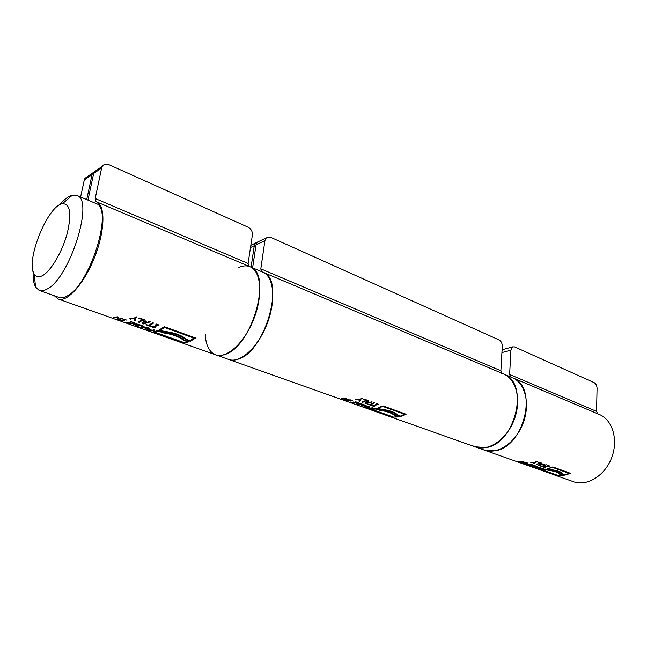 <?xml version="1.0" encoding="UTF-8"?>
<svg xmlns="http://www.w3.org/2000/svg" width="647" height="647" viewBox="0 0 647 647"><rect width="100%" height="100%" fill="white"/><g stroke="black" fill="none" stroke-linecap="round" stroke-linejoin="round"><path stroke-width="0.97" d="M500.511 372.955L503.964 374.136C529.82 383.194 515.238 444.085 485.897 447.619L474.849 446.745L472.439 445.613M494.882 450.83L483.81 449.924C496.799 455.181 515.093 443.47 522.744 424.141C530.564 404.885 525.582 383.42 512.715 377.832C538.644 386.946 524.256 447.409 494.882 450.83M511.817 377.452L503.067 373.756M39.677 290.552L58.57 297.272C60.85 298.21 63.56 297.846 66.698 296.18C89.666 286.12 114.009 208.471 96.144 203.579L95.546 203.328M33.183 271.748C32.86 278.533 33.668 283.645 35.585 287.066L39.055 290.325C41.262 291.239 43.899 290.835 46.98 289.12C69.496 278.679 94.405 200.166 77.074 195.531L72.448 195.143C68.525 196.122 64.215 199.389 59.5 204.945M42.839 275.436C51.218 270.624 62.403 251.457 67.264 233.252C71.817 213.413 70.2 203.579 62.411 203.748C47.611 205.6 25.193 261.485 34.194 274.118C36.086 277.191 38.966 277.628 42.839 275.436M362.668 402.394L361.972 402.143L366.073 400.283L363.711 399.434L364.269 399.11L367.334 400.218L362.668 402.394L362.369 401.997M367.051 400.113L362.7 402.111M366.073 400.283L364.035 399.248M360.484 399.547L359.627 401.302L358.85 401.019L359.514 399.709L355.332 399.765L359.708 399.328L361.794 398.22L362.498 398.471L360.508 399.272L359.659 401.027L358.98 400.784M362.215 398.374L360.508 399.272M359.514 399.709L356.117 399.757M370.529 404.812L372.276 405.434L371.726 405.637L367.536 404.132L369.833 404.561L373.958 402.612L374.653 402.863L370.529 404.812L374.37 402.757M371.904 405.305L367.933 403.987M344.867 399.676L348.66 399.264L344.932 399.903L343.921 399.547L345.231 398.544L341.098 398.544L345.49 398.131L346.291 398.415L344.867 399.676L346.121 398.358M348.838 399.328L346.274 399.62M344.875 399.595L344.236 399.369M345.231 398.544L343.064 398.495M354.022 403.13L350.714 401.957L353.836 402.895L355.033 402.863L353.125 401.957L355.551 402.822L357.225 402.321L355.114 401.569L358.43 402.749L354.046 402.895M357.937 402.571L355.017 402.863M357.201 402.596L355.122 401.569M362.126 404.343L356.982 403.76L358.721 404.634L362.15 404.076M356.19 403.793L359.91 403.469L363.331 404.496L358.915 404.868L356.99 403.882M357.961 403.307L357.007 403.591M362.838 404.318L359.983 404.601M362.021 405.976L361.172 405.669L363.832 404.674L364.568 404.933L363.784 405.313L368.208 406.235L361.681 405.564M365.652 405.984L365.086 405.96M363.477 405.443L362.207 405.847L363.501 405.168L365.11 405.79M364.269 404.828L363.784 405.313M362.207 405.847L365.086 406.017M397.703 416.781L394.63 415.689C392.373 413.207 387.205 411.363 379.134 410.158L375.972 409.033L371.815 409.381L393.522 417.089L397.703 416.781L394.654 415.414C392.397 412.932 387.238 411.088 379.158 409.891L375.996 408.758L372.332 409.114M393.602 417.307L370.456 409.09L375.883 408.637L379.554 409.947C387.804 411.112 393.117 413.004 395.495 415.633L399.07 416.911L393.619 417.097M398.592 416.741L395.058 417.089M371.823 409.292L371.37 409.13M378.576 408.362L380.889 409.187C389.599 410.222 395.333 412.276 398.091 415.342L400.331 416.142L404.731 414.072L382.967 406.219L378.576 408.362L382.967 406.219M397.226 415.463C394.589 412.543 388.993 410.538 380.436 409.462L377.185 408.297L382.887 405.863L406.106 414.242L400.38 416.587L397.25 415.196C394.621 412.268 389.025 410.263 380.46 409.187L377.613 408.168M400.38 416.587L397.25 415.196M405.806 414.137L400.404 416.32M404.707 414.347L382.943 406.502M365.563 407.036L369.502 407.343L368.669 408.136L373.141 407.99L368.701 408.346L367.771 408.014L368.927 407.489L364.269 406.777L369.388 406.656L365.587 406.777M368.895 406.478L366.113 406.753M369.663 407.4L368.669 408.136M372.64 407.812L370.424 408.063M368.677 408.055L368.167 407.869M365.579 406.882L365.118 406.785M347.876 400.946L345.813 400.218L350.205 399.814L352.267 400.55L347.884 400.808M351.103 400.137L348.094 400.436M374.063 406.47L372.049 405.75L373.182 405.815L376.91 404.116L376.247 403.882L376.732 403.607L378.738 404.335L377.622 404.084L373.901 405.79L374.532 406.3L374.063 406.47L372.454 405.604M378.26 404.601L377.622 404.084M377.597 404.367L373.877 406.065M376.91 404.116L376.562 403.704M365.806 403.51L364.94 403.202L367.836 400.396L368.572 400.663L367.731 401.561L369.736 402.28L372.243 401.989L365.806 403.51L365.191 403.008M371.831 401.844L365.83 403.235M367.391 401.892L366.016 403.138L367.423 401.609L369.016 402.474L367.423 401.609M368.402 400.606L367.731 401.561M366.016 403.138L369.016 402.474M229.135 359.611L474.849 446.745C487.798 451.994 506.1 440.154 513.815 420.679C521.692 401.277 516.791 379.7 503.964 374.136L263.2 272.322C274.174 277.11 276.172 301.453 266.693 324.867C257.36 348.345 239.317 364.035 228.31 359.311C231.238 360.468 234.521 360.419 238.169 359.158C265.189 351.96 285.683 279.447 263.2 272.322L262.423 271.999M250.502 247.526L254.279 245.723L255.63 242.997L257.546 242.075M254.279 245.723L251.068 267.195M252.613 267.85L256.034 244.881L264.93 240.619L260.814 268.837L261.372 271.554M264.93 240.619L266.281 237.87L270.681 237.336L499.072 339.926C501.174 341.163 502.242 343.282 502.29 346.282L500.899 370.771L260.814 268.837M259.31 241.226L257.385 242.148L256.034 244.881M501.837 373.238L500.899 370.771M139.323 322.416L138.377 322.077L142.138 319.545L138.927 318.389L139.453 317.968L143.61 319.472L139.323 322.416L138.733 321.874M143.375 319.392L139.38 322.109M142.138 319.545L139.226 318.154M135.174 318.534L135.199 320.944L134.139 320.564L134.131 318.745L129.368 318.858L134.155 318.227L136.08 316.755L137.043 317.103L135.174 318.534L136.808 317.014M130.387 319.222L130.104 318.785M134.131 318.745L130.443 318.906M134.139 320.564L134.188 318.429M135.191 320.605L134.196 320.249M149.732 325.692L152.094 326.533L151.6 326.816L145.923 324.778L148.794 325.352L152.603 322.716L153.549 323.055L149.732 325.692L153.307 322.974M151.794 326.428L146.279 324.576M118.781 319.578L117.414 319.092L117.455 317.394L113.581 317.726L117.358 316.763L118.45 317.151L118.393 319.197L121.676 318.308L122.574 318.623L118.781 319.578L118.595 319.165M122.178 318.486L118.846 319.254M118.385 319.092L117.479 318.769L117.519 317.079L114.301 317.637M131.09 323.945L126.618 322.36L130.589 323.565L131.616 323.395L128.777 322.125L132.069 323.298L133.573 322.554L130.435 321.438L134.932 323.031L131.09 323.945L130.872 323.532M134.527 322.885L131.155 323.629M133.508 322.861L130.443 321.43M140.173 325.231L137.229 324.365L134.584 324.519L137.204 325.926L140.229 324.923M134.625 324.826L133.541 324.179L134.01 324.01L137.099 324.034L141.572 325.401L137.714 326.298L133.525 324.196M136.477 323.953L134.649 324.479M137.714 326.298L137.504 325.886M141.167 325.255L137.771 325.983M141.911 327.794L140.763 327.382L142.243 325.643L143.238 325.991L142.769 326.598L148.163 327.746L141.96 327.552M147.476 327.503L144.095 327.6M141.887 327.447L141.03 327.139M142.583 326.816L141.871 327.544L142.647 326.5L144.815 327.325M143.1 325.942L142.769 326.598M141.871 327.544L144.766 327.584M183.764 342.481L187.573 341.357L183.441 339.885C179.17 336.359 172.207 333.876 162.567 332.429L158.297 330.908L154.56 332.105L183.764 342.481M187.525 341.665L183.441 339.885M183.392 340.185C179.114 336.666 172.159 334.184 162.51 332.736L162.567 332.429M184.16 342.853L153.024 331.79L157.828 330.633L162.793 332.404C172.668 333.82 179.834 336.375 184.274 340.071L189.078 341.786L184.16 342.853L183.983 342.457M188.681 341.648L184.209 342.538M154.576 332.008L153.784 331.725M162.51 332.736L158.297 330.908M158.24 331.215L154.56 332.105M160.602 330.148L163.723 331.264C174.253 332.566 181.993 335.34 186.918 339.57L189.935 340.645L194.092 337.823L164.702 327.228L160.602 330.148L164.702 327.228M186.045 339.764C181.265 335.712 173.72 333.011 163.4 331.668L159.008 330.099L164.289 326.686L195.645 338.009L190.283 341.284L186.093 339.457C181.322 335.397 173.776 332.704 163.456 331.361L159.388 329.905M190.283 341.284L186.093 339.457M195.402 337.912L190.331 340.977M194.035 338.138L164.645 327.544M146.4 329.153L151.058 329.533L150.589 330.641L153.962 329.816L154.827 330.132L150.929 330.989L149.667 330.544L150.064 329.59L144.944 328.87L148.826 327.989L149.764 328.32L146.4 329.153L149.352 328.175M151.002 329.517L150.589 330.641M154.423 329.978L150.8 330.617M150.605 330.544L149.797 330.253M146.424 329.024L145.68 328.789M122.768 320.993L119.97 319.998L121.264 320.281L124.289 319.537L123.771 319.052L126.577 320.055L125.251 319.877L122.801 320.831M122.259 320.467L121.612 320.241M125.259 319.586L122.226 320.629M154.754 327.948L152.037 326.97L153.363 327.05L156.8 324.745L155.903 324.422L156.356 324.074L159.081 325.053L158.628 325.409L157.795 324.77L154.35 327.075L155.191 327.705L154.754 327.948L152.401 326.767M158.628 325.409L157.795 324.77M157.739 325.085L154.293 327.39M156.8 324.745L156.202 324.196M143.569 323.937L142.405 323.524L144.289 319.715L145.3 320.079L144.718 321.268L147.435 322.246L149.311 321.527L150.274 321.874L143.569 323.937L142.558 323.241M149.869 321.729L143.626 323.629M144.483 321.713L143.585 323.411L144.54 321.397L146.74 322.19L144.54 321.397M145.219 320.047L144.718 321.268M143.585 323.411L146.683 322.505M97.179 169.838L94.333 171.819L93.645 173.501L101.652 167.937L95.19 198.524L95.578 201.508L96.848 201.985C105.712 205.867 104.879 231.812 94.292 258.032C83.827 284.3 66.77 302.958 57.979 298.914L54.413 295.792M238.856 267.389C243.159 265.537 247.017 265.383 250.429 266.928C272.662 273.916 251.829 347.035 225.002 354.459C221.379 355.745 218.128 355.826 215.241 354.677C226.102 359.352 244.097 343.452 253.511 319.755C263.078 296.132 261.275 271.651 250.429 266.928L249.677 266.604M80.592 197.02L84.28 180.012L92.068 174.601L92.747 172.919L95.594 170.937M87.79 176.372L84.959 178.346L84.28 180.012M101.652 167.937L102.339 166.239C103.924 164.103 106.157 163.602 109.028 164.726L248.149 227.218C251.173 228.933 252.589 231.537 252.379 235.039L248.1 263.442L95.19 198.524M87.952 200.125L93.645 173.501M92.068 174.601L86.706 199.6M248.634 266.168L248.1 263.442M536.363 464.562L540.002 462.961L538.207 462.314L538.773 462.063L541.102 462.904L536.242 464.263M540.795 462.791L536.379 464.311M540.002 462.961L538.53 462.176M535.392 462.419L534.058 463.737L533.46 463.519L534.495 462.54L530.791 462.565L534.786 462.249L536.897 461.384L537.431 461.578L533.662 463.341M537.123 461.465L535.401 462.168M534.495 462.54L533.363 462.395M542.485 466.406L543.82 466.883L543.262 467.029L540.067 465.889L541.96 466.22L546.141 464.724L542.485 466.406L546.359 464.797M543.423 466.746L540.471 465.783M520.956 462.241L524.927 462.112L520.827 462.379L520.067 462.104L522.056 461.529L517.915 461.343L522.517 461.254L523.124 461.473L520.956 462.241L522.841 461.368M520.964 462.136L520.552 462.023M531.826 464.57L529.836 463.867L532.352 464.764L529.02 464.538M527.75 464.829L525.235 463.939L527.758 464.683M529.011 464.732L527.159 464.069L531.268 464.627L529.828 463.867M535.554 465.905L531.171 465.322L530.289 465.508L531.478 466.01L535.029 465.719M529.497 465.355L533.379 465.298L536.088 466.091L531.478 466.155L529.505 465.25M530.265 465.468L529.634 465.201M533.848 466.997L536.46 466.228L537.026 466.43L536.088 466.673L539.792 467.417L533.824 466.738M534.163 466.94L536.937 467.183L534.171 466.705M535.708 466.746L534.511 466.665M536.646 466.293L536.088 466.673M562.219 475.319L559.865 474.477C558.871 472.617 554.916 471.21 548.001 470.248L545.583 469.382L541.272 469.504L557.9 475.408L562.219 475.319L559.873 474.235C559.081 472.601 555.83 471.299 550.128 470.329M548.397 470.062L544.256 469.261M557.787 475.545L540.051 469.245L545.688 469.091L548.502 470.094C555.538 471.016 559.606 472.464 560.698 474.453L563.432 475.424L557.795 475.375M562.947 475.254L561.766 475.367M548.268 468.905L550.023 469.536C557.415 470.32 561.798 471.889 563.181 474.243L564.896 474.858L569.328 473.192L552.7 467.199L548.268 468.905L552.7 467.199M562.356 474.332C561.062 472.1 556.784 470.571 549.513 469.738L547.03 468.857L552.805 466.94L570.549 473.345L564.774 475.197L562.364 474.089C561.078 471.857 556.792 470.329 549.521 469.496L547.459 468.76M564.774 475.197L562.364 474.089M570.242 473.232L564.782 474.955M569.32 473.442L552.684 467.449M536.719 467.846L540.771 468.331L539.097 468.687L543.561 468.76L538.951 468.808L538.231 468.557L539.8 468.291L535.562 467.611L540.698 467.741L536.727 467.684M540.342 468.21L539.218 468.428M523.067 463.171L521.498 462.613L526.1 462.532L527.669 463.09L523.075 463.042M526.626 462.718L526.148 462.548M545.041 467.668L543.504 467.118L548.244 465.484L549.772 466.034L548.793 465.816L545.025 467.118L545.518 467.546L545.041 467.668L543.917 467.013M549.287 466.244L548.793 465.816M548.785 466.066L545.017 467.36M538.749 465.411L538.094 465.177L541.482 463.042L542.04 463.244L541.078 463.939L542.598 464.489L544.831 464.247L538.749 465.411L538.385 465.031M544.434 464.109L539.331 465.096M540.682 464.198L539.072 465.136L540.69 463.948L541.911 464.643L540.69 463.948M541.822 463.163L541.078 463.939M539.072 465.136L541.911 464.643M484.773 450.263L572.951 481.53C586.263 486.851 604.29 476.394 611.366 458.497C618.613 440.68 612.927 420.348 599.777 414.646L598.855 414.258M502.088 349.809L502.598 349.849M501.926 352.599L510.936 350.132L512.626 346.881L514.608 346.905L594.213 382.66C596.008 383.744 596.963 385.677 597.076 388.475L596.558 411.379L509.634 374.476L510.58 376.934M503.859 349.299L502.048 350.52M510.936 350.132L509.634 374.476M597.593 413.724L596.558 411.379M58.651 299.149L215.241 354.677C209.127 351.887 205.786 345.061 205.22 334.192M475.812 447.085L483.81 449.924M96.144 203.579L77.074 195.531M34.194 274.118L35.585 287.066M62.411 203.748L72.448 195.143M250.834 245.302L255.63 242.997M257.385 242.148L266.281 237.87M263.2 272.322L96.848 201.985M84.959 178.346L92.747 172.919M94.333 171.819L102.339 166.239M599.777 414.646L512.715 377.832M503.115 349.501L512.626 346.881M216.058 354.968L228.31 359.311"/></g></svg>
